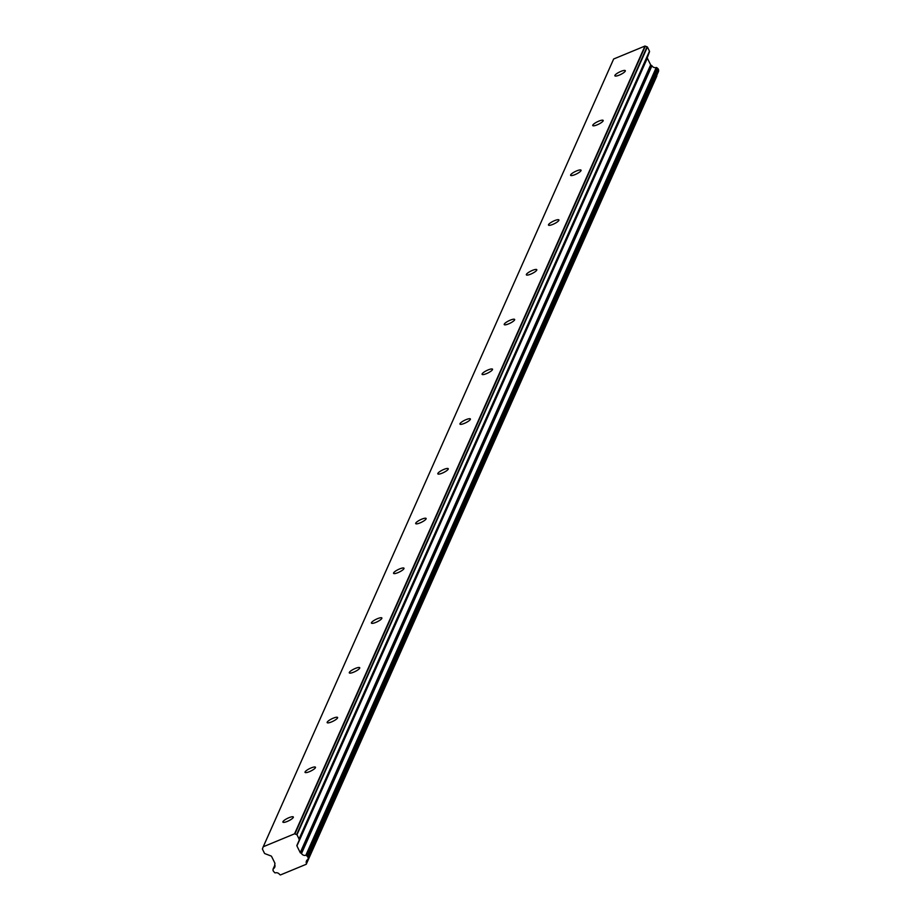 <?xml version="1.0" encoding="UTF-8"?>
<svg xmlns="http://www.w3.org/2000/svg" width="921" height="921" viewBox="0 0 921 921"><rect width="100%" height="100%" fill="white"/><g stroke="black" fill="none" stroke-linecap="round" stroke-linejoin="round"><path stroke-width="1.38" d="M625.278 71.101A5.814 1.358 -26.2 0 0 625.313 70.675A5.814 1.358 -26.2 0 0 620.213 71.688A5.814 1.358 -26.2 0 0 614.906 75.395A5.814 1.358 -26.2 0 0 614.883 75.821A5.814 1.358 -26.2 0 0 619.983 74.808A5.814 1.358 -26.2 0 0 625.278 71.101M293.304 817.411A5.814 1.358 -26.2 0 0 293.339 816.996A5.814 1.358 -26.2 0 0 288.238 818.009A5.814 1.358 -26.2 0 0 282.931 821.705A5.814 1.358 -26.2 0 0 282.908 822.131A5.814 1.358 -26.2 0 0 288.008 821.118A5.814 1.358 -26.2 0 0 293.304 817.411M315.443 767.665A5.814 1.358 -26.2 0 0 315.477 767.239A5.814 1.358 -26.2 0 0 310.365 768.252A5.814 1.358 -26.2 0 0 305.07 771.948A5.814 1.358 -26.2 0 0 305.035 772.374A5.814 1.358 -26.2 0 0 310.135 771.361A5.814 1.358 -26.2 0 0 315.443 767.665M337.57 717.908A5.814 1.358 -26.2 0 0 337.604 717.482A5.814 1.358 -26.2 0 0 332.504 718.495A5.814 1.358 -26.2 0 0 327.197 722.202A5.814 1.358 -26.2 0 0 327.162 722.617A5.814 1.358 -26.2 0 0 332.274 721.604A5.814 1.358 -26.2 0 0 337.57 717.908M359.708 668.151A5.814 1.358 -26.2 0 0 359.731 667.725A5.814 1.358 -26.2 0 0 354.631 668.738A5.814 1.358 -26.2 0 0 349.324 672.445A5.814 1.358 -26.2 0 0 349.301 672.871A5.814 1.358 -26.2 0 0 354.401 671.858A5.814 1.358 -26.2 0 0 359.708 668.151M381.835 618.394A5.814 1.358 -26.2 0 0 381.87 617.979A5.814 1.358 -26.2 0 0 376.77 618.993A5.814 1.358 -26.2 0 0 371.462 622.688A5.814 1.358 -26.2 0 0 371.428 623.114A5.814 1.358 -26.2 0 0 376.528 622.101A5.814 1.358 -26.2 0 0 381.835 618.394M403.962 568.648A5.814 1.358 -26.2 0 0 403.997 568.222A5.814 1.358 -26.2 0 0 398.897 569.236A5.814 1.358 -26.2 0 0 393.589 572.931A5.814 1.358 -26.2 0 0 393.566 573.357A5.814 1.358 -26.2 0 0 398.666 572.344A5.814 1.358 -26.2 0 0 403.962 568.648M426.101 518.891A5.814 1.358 -26.2 0 0 426.135 518.465A5.814 1.358 -26.2 0 0 421.024 519.479A5.814 1.358 -26.2 0 0 415.728 523.186A5.814 1.358 -26.2 0 0 415.693 523.6A5.814 1.358 -26.2 0 0 420.793 522.587A5.814 1.358 -26.2 0 0 426.101 518.891M448.228 469.134A5.814 1.358 -26.2 0 0 448.262 468.708A5.814 1.358 -26.2 0 0 443.162 469.722A5.814 1.358 -26.2 0 0 437.855 473.429A5.814 1.358 -26.2 0 0 437.82 473.855A5.814 1.358 -26.2 0 0 442.932 472.841A5.814 1.358 -26.2 0 0 448.228 469.134M470.366 419.377A5.814 1.358 -26.2 0 0 470.389 418.963A5.814 1.358 -26.2 0 0 465.289 419.976A5.814 1.358 -26.2 0 0 459.982 423.672A5.814 1.358 -26.2 0 0 459.959 424.097A5.814 1.358 -26.2 0 0 465.059 423.084A5.814 1.358 -26.2 0 0 470.366 419.377M492.493 369.632A5.814 1.358 -26.2 0 0 492.528 369.206A5.814 1.358 -26.2 0 0 487.428 370.219A5.814 1.358 -26.2 0 0 482.12 373.914A5.814 1.358 -26.2 0 0 482.086 374.34A5.814 1.358 -26.2 0 0 487.186 373.327A5.814 1.358 -26.2 0 0 492.493 369.632M514.62 319.875A5.814 1.358 -26.2 0 0 514.655 319.449A5.814 1.358 -26.2 0 0 509.555 320.462A5.814 1.358 -26.2 0 0 504.248 324.169A5.814 1.358 -26.2 0 0 504.224 324.583A5.814 1.358 -26.2 0 0 509.325 323.57A5.814 1.358 -26.2 0 0 514.62 319.875M536.759 270.118A5.814 1.358 -26.2 0 0 536.793 269.692A5.814 1.358 -26.2 0 0 531.682 270.705A5.814 1.358 -26.2 0 0 526.386 274.412A5.814 1.358 -26.2 0 0 526.351 274.838A5.814 1.358 -26.2 0 0 531.452 273.825A5.814 1.358 -26.2 0 0 536.759 270.118M558.886 220.361A5.814 1.358 -26.2 0 0 558.92 219.946A5.814 1.358 -26.2 0 0 553.82 220.959A5.814 1.358 -26.2 0 0 548.513 224.655A5.814 1.358 -26.2 0 0 548.479 225.081A5.814 1.358 -26.2 0 0 553.59 224.068A5.814 1.358 -26.2 0 0 558.886 220.361M581.024 170.615A5.814 1.358 -26.2 0 0 581.047 170.189A5.814 1.358 -26.2 0 0 575.947 171.202A5.814 1.358 -26.2 0 0 570.64 174.898A5.814 1.358 -26.2 0 0 570.617 175.324A5.814 1.358 -26.2 0 0 575.717 174.311A5.814 1.358 -26.2 0 0 581.024 170.615M603.151 120.858A5.814 1.358 -26.2 0 0 603.186 120.432A5.814 1.358 -26.2 0 0 598.086 121.445A5.814 1.358 -26.2 0 0 592.779 125.152A5.814 1.358 -26.2 0 0 592.744 125.567A5.814 1.358 -26.2 0 0 597.844 124.554A5.814 1.358 -26.2 0 0 603.151 120.858M306.44 863.771L656.811 75.626L306.244 864.278L280.421 874.95L279.604 874.478A3.696 3.465 24 0 0 275.402 872.843A0.702 0.656 24 0 1 274.677 872.682L273.053 870.702L273.042 869.343A0.771 0.725 24 0 1 273.376 868.733L274.942 865.21M263.256 846.756L613.674 58.99L644.965 46.05L294.547 833.827L263.256 846.756A1.462 1.37 24 0 0 263.107 847.078L262.497 848.736A1.312 1.232 24 0 1 262.497 848.713M656.949 67.717L658.584 69.697L658.596 71.055L308.178 858.833L308.167 857.474L306.532 855.494L656.949 67.717A0.771 0.725 -156 0 0 656.236 67.555A3.696 3.465 24 0 1 651.941 65.771A0.725 0.679 -156 0 0 651.527 65.426L651.089 65.253A0.771 0.725 -156 0 1 650.652 64.861L647.348 58.161A0.771 0.725 -156 0 1 647.325 57.597L649.501 51.749A0.806 0.76 -156 0 0 649.466 51.185L647.405 46.983A1.312 1.232 -156 0 0 647.06 46.821L296.643 834.599A1.312 1.232 24 0 1 296.988 834.748L647.405 46.983M656.788 76.155L306.244 864.278M613.674 58.99A1.462 1.37 -156 0 0 613.524 59.301L263.233 846.79M296.643 834.599L294.904 833.931L645.322 46.165A1.462 1.37 -156 0 0 644.965 46.05M645.322 46.165L647.06 46.821M651.527 65.426L300.672 853.03A0.771 0.725 24 0 1 300.234 852.639L296.93 845.927A0.771 0.725 24 0 1 296.907 845.363L649.501 51.749M649.466 51.185L299.049 838.962A0.806 0.76 24 0 1 299.083 839.515M299.049 838.962L296.988 834.748M273.376 868.733A3.696 3.465 24 0 0 274.757 864.6A0.725 0.679 24 0 1 274.757 864.082L274.907 863.679A0.771 0.725 24 0 0 274.872 863.115L271.568 856.415A0.771 0.725 24 0 0 271.131 856.023L264.903 853.64A0.806 0.76 24 0 1 264.465 853.249L262.404 849.047A1.312 1.232 24 0 1 262.497 848.736M306.394 863.403A3.696 3.465 24 0 1 307.833 859.443A0.702 0.656 24 0 0 308.178 858.833M656.236 67.555L305.818 855.321A0.771 0.725 24 0 1 306.532 855.494M305.818 855.321A3.696 3.465 24 0 1 301.524 853.537L651.941 65.771M658.055 68.626L307.637 856.403M308.167 857.474L658.584 69.697M647.325 57.597L296.907 845.363M296.93 845.927L647.348 58.161M650.652 64.861L300.234 852.639M651.089 65.253L300.672 853.03M274.919 865.095L273.272 868.814M613.582 59.151L263.164 846.929M658.55 71.366L308.132 859.132M656.834 76.052L306.417 863.829M274.895 865.003L273.1 869.044"/></g></svg>
